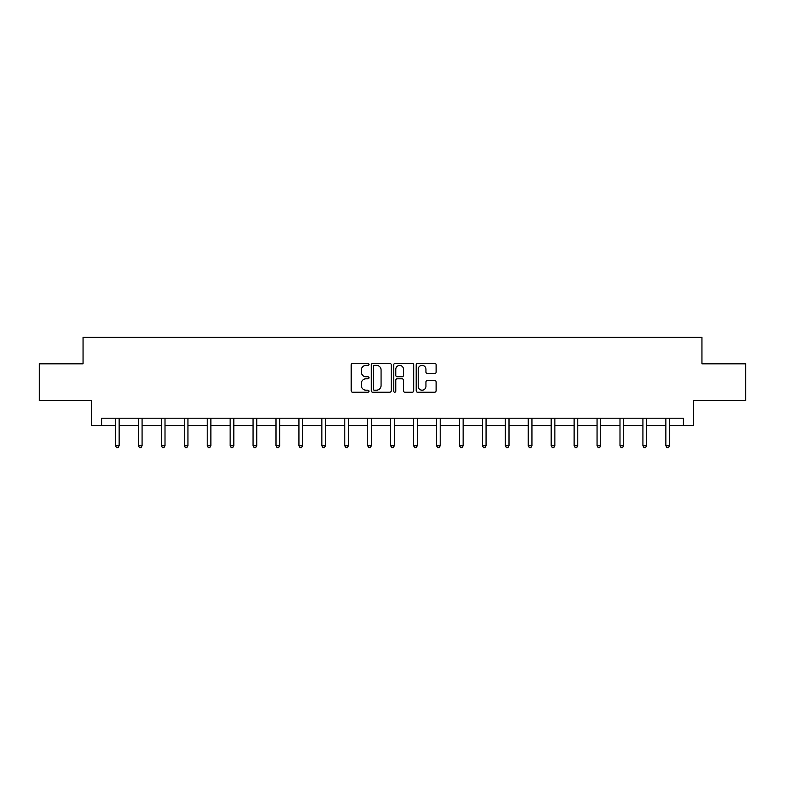 <?xml version="1.0" encoding="UTF-8"?>
<svg xmlns="http://www.w3.org/2000/svg" width="785" height="785" viewBox="0 0 785 785"><rect width="100%" height="100%" fill="white"/><g stroke="black" fill="none" stroke-linecap="round" stroke-linejoin="round"><path stroke-width="1.18" d="M368.979 364.368A1.011 1.011 0 0 0 367.969 363.357L352.642 363.357A1.442 1.442 0 0 0 351.199 364.799L351.199 390.773A1.442 1.442 0 0 0 352.642 392.215L367.969 392.215A1.011 1.011 0 0 0 368.979 391.205A1.011 1.011 0 0 0 367.969 390.194L365.987 390.194A4.622 4.622 0 0 1 361.365 385.572L361.365 383.414A4.622 4.622 0 0 1 365.987 378.792L367.969 378.792A1.011 1.011 0 0 0 368.979 377.781A1.011 1.011 0 0 0 367.969 376.771L365.987 376.771A4.622 4.622 0 0 1 361.365 372.159L361.365 369.99A4.622 4.622 0 0 1 365.987 365.378L367.969 365.378A1.011 1.011 0 0 0 368.979 364.368M434.674 373.532A1.442 1.442 0 0 0 436.117 372.09L436.117 364.799A1.442 1.442 0 0 0 434.674 363.357L417.64 363.357A1.442 1.442 0 0 0 416.197 364.799L416.197 390.773A1.442 1.442 0 0 0 417.64 392.215L434.674 392.215A1.442 1.442 0 0 0 436.117 390.773L436.117 381.971A1.442 1.442 0 0 0 434.674 380.529L427.383 380.529A1.442 1.442 0 0 0 425.941 381.971L425.941 386.338A3.856 3.856 0 0 1 422.085 390.194A3.856 3.856 0 0 1 418.219 386.338L418.219 369.235A3.856 3.856 0 0 1 422.085 365.378A3.856 3.856 0 0 1 425.941 369.235L425.941 372.09A1.442 1.442 0 0 0 427.383 373.532L434.674 373.532M101.726 425.558L101.726 418.209L683.274 418.209L683.274 425.558L693.567 425.558L693.567 400.566L745.75 400.566L745.75 363.818L701.947 363.818L701.947 337.364L83.053 337.364L83.053 363.818L39.25 363.818L39.25 400.566L91.433 400.566L91.433 425.558L115.474 425.558M391.234 364.799A1.442 1.442 0 0 0 389.792 363.357L372.767 363.357A1.442 1.442 0 0 0 371.325 364.799L371.325 390.773A1.442 1.442 0 0 0 372.767 392.215L389.792 392.215A1.442 1.442 0 0 0 391.234 390.773L391.234 364.799M395.208 363.357L412.233 363.357A1.442 1.442 0 0 1 413.675 364.799L413.675 390.773A1.442 1.442 0 0 1 412.233 392.215L404.942 392.215A1.442 1.442 0 0 1 403.5 390.773L403.5 380.234A1.442 1.442 0 0 0 402.057 378.792L397.23 378.792A1.442 1.442 0 0 0 395.787 380.234L395.787 391.205A1.011 1.011 0 0 1 394.776 392.215A1.011 1.011 0 0 1 393.766 391.205L393.766 364.799A1.442 1.442 0 0 1 395.208 363.357M119.143 425.558L138.405 425.558M142.075 425.558L161.337 425.558M165.007 425.558L184.269 425.558M187.949 425.558L207.201 425.558M210.88 425.558L230.133 425.558M233.812 425.558L253.064 425.558M256.744 425.558L275.996 425.558M279.676 425.558L298.928 425.558M302.608 425.558L321.86 425.558M325.539 425.558L344.801 425.558M348.471 425.558L367.733 425.558M371.403 425.558L390.665 425.558M394.335 425.558L413.597 425.558M417.267 425.558L436.529 425.558M440.199 425.558L459.46 425.558M463.14 425.558L482.392 425.558M486.072 425.558L505.324 425.558M509.004 425.558L528.256 425.558M531.936 425.558L551.188 425.558M554.867 425.558L574.12 425.558M577.799 425.558L597.051 425.558M600.731 425.558L619.993 425.558M623.663 425.558L642.925 425.558M646.595 425.558L665.857 425.558M669.527 425.558L683.274 425.558M374.357 365.378A1.011 1.011 0 0 0 373.346 366.389L373.346 389.183A1.011 1.011 0 0 0 374.357 390.194L376.447 390.194A4.622 4.622 0 0 0 381.068 385.572L381.068 369.99A4.622 4.622 0 0 0 376.447 365.378L374.357 365.378M403.5 369.303A3.856 3.856 0 0 0 399.643 365.447A3.856 3.856 0 0 0 395.787 369.303L395.787 375.328A1.442 1.442 0 0 0 397.23 376.771L402.057 376.771A1.442 1.442 0 0 0 403.5 375.328L403.5 369.303M119.34 418.209L119.251 418.425A1.472 1.472 0 0 0 119.143 418.974L119.143 445.733L115.474 445.733L115.474 418.974A1.472 1.472 0 0 0 115.366 418.425L115.277 418.209M119.143 445.733L118.044 447.636L116.572 447.636L115.474 445.733M142.271 418.209L142.183 418.425A1.472 1.472 0 0 0 142.075 418.974L142.075 445.733L138.405 445.733L138.405 418.974A1.472 1.472 0 0 0 138.297 418.425L138.209 418.209M142.075 445.733L140.976 447.636L139.504 447.636L138.405 445.733M165.203 418.209L165.115 418.425A1.472 1.472 0 0 0 165.007 418.974L165.007 445.733L161.337 445.733L161.337 418.974A1.472 1.472 0 0 0 161.229 418.425L161.141 418.209M165.007 445.733L163.908 447.636L162.436 447.636L161.337 445.733M188.135 418.209L188.047 418.425A1.472 1.472 0 0 0 187.949 418.974L187.949 445.733L184.269 445.733L184.269 418.974A1.472 1.472 0 0 0 184.161 418.425L184.073 418.209M187.949 445.733L186.84 447.636L185.368 447.636L184.269 445.733M211.067 418.209L210.979 418.425A1.472 1.472 0 0 0 210.88 418.974L210.88 445.733L207.201 445.733L207.201 418.974A1.472 1.472 0 0 0 207.093 418.425L207.005 418.209M210.88 445.733L209.772 447.636L208.3 447.636L207.201 445.733M233.999 418.209L233.92 418.425A1.472 1.472 0 0 0 233.812 418.974L233.812 445.733L230.133 445.733L230.133 418.974A1.472 1.472 0 0 0 230.025 418.425L229.946 418.209M233.812 445.733L232.703 447.636L231.241 447.636L230.133 445.733M256.93 418.209L256.852 418.425A1.472 1.472 0 0 0 256.744 418.974L256.744 445.733L253.064 445.733L253.064 418.974A1.472 1.472 0 0 0 252.956 418.425L252.878 418.209M256.744 445.733L255.635 447.636L254.173 447.636L253.064 445.733M279.872 418.209L279.784 418.425A1.472 1.472 0 0 0 279.676 418.974L279.676 445.733L275.996 445.733L275.996 418.974A1.472 1.472 0 0 0 275.898 418.425L275.81 418.209M279.676 445.733L278.577 447.636L277.105 447.636L275.996 445.733M302.804 418.209L302.716 418.425A1.472 1.472 0 0 0 302.608 418.974L302.608 445.733L298.928 445.733L298.928 418.974A1.472 1.472 0 0 0 298.83 418.425L298.742 418.209M302.608 445.733L301.509 447.636L300.037 447.636L298.928 445.733M325.736 418.209L325.647 418.425A1.472 1.472 0 0 0 325.539 418.974L325.539 445.733L321.86 445.733L321.86 418.974A1.472 1.472 0 0 0 321.762 418.425L321.673 418.209M325.539 445.733L324.44 447.636L322.969 447.636L321.86 445.733M348.668 418.209L348.579 418.425A1.472 1.472 0 0 0 348.471 418.974L348.471 445.733L344.801 445.733L344.801 418.974A1.472 1.472 0 0 0 344.693 418.425L344.605 418.209M348.471 445.733L347.372 447.636L345.9 447.636L344.801 445.733M371.599 418.209L371.511 418.425A1.472 1.472 0 0 0 371.403 418.974L371.403 445.733L367.733 445.733L367.733 418.974A1.472 1.472 0 0 0 367.625 418.425L367.537 418.209M371.403 445.733L370.304 447.636L368.832 447.636L367.733 445.733M394.531 418.209L394.443 418.425A1.472 1.472 0 0 0 394.335 418.974L394.335 445.733L390.665 445.733L390.665 418.974A1.472 1.472 0 0 0 390.557 418.425L390.469 418.209M394.335 445.733L393.236 447.636L391.764 447.636L390.665 445.733M417.463 418.209L417.375 418.425A1.472 1.472 0 0 0 417.267 418.974L417.267 445.733L413.597 445.733L413.597 418.974A1.472 1.472 0 0 0 413.489 418.425L413.401 418.209M417.267 445.733L416.168 447.636L414.696 447.636L413.597 445.733M440.395 418.209L440.307 418.425A1.472 1.472 0 0 0 440.199 418.974L440.199 445.733L436.529 445.733L436.529 418.974A1.472 1.472 0 0 0 436.421 418.425L436.332 418.209M440.199 445.733L439.1 447.636L437.628 447.636L436.529 445.733M463.327 418.209L463.238 418.425A1.472 1.472 0 0 0 463.14 418.974L463.14 445.733L459.46 445.733L459.46 418.974A1.472 1.472 0 0 0 459.353 418.425L459.264 418.209M463.14 445.733L462.031 447.636L460.56 447.636L459.46 445.733M486.258 418.209L486.17 418.425A1.472 1.472 0 0 0 486.072 418.974L486.072 445.733L482.392 445.733L482.392 418.974A1.472 1.472 0 0 0 482.284 418.425L482.196 418.209M486.072 445.733L484.963 447.636L483.491 447.636L482.392 445.733M509.19 418.209L509.102 418.425A1.472 1.472 0 0 0 509.004 418.974L509.004 445.733L505.324 445.733L505.324 418.974A1.472 1.472 0 0 0 505.216 418.425L505.128 418.209M509.004 445.733L507.895 447.636L506.423 447.636L505.324 445.733M532.122 418.209L532.044 418.425A1.472 1.472 0 0 0 531.936 418.974L531.936 445.733L528.256 445.733L528.256 418.974A1.472 1.472 0 0 0 528.148 418.425L528.069 418.209M531.936 445.733L530.827 447.636L529.365 447.636L528.256 445.733M555.054 418.209L554.975 418.425A1.472 1.472 0 0 0 554.867 418.974L554.867 445.733L551.188 445.733L551.188 418.974A1.472 1.472 0 0 0 551.08 418.425L551.001 418.209M554.867 445.733L553.759 447.636L552.297 447.636L551.188 445.733M577.995 418.209L577.907 418.425A1.472 1.472 0 0 0 577.799 418.974L577.799 445.733L574.12 445.733L574.12 418.974A1.472 1.472 0 0 0 574.021 418.425L573.933 418.209M577.799 445.733L576.7 447.636L575.228 447.636L574.12 445.733M600.927 418.209L600.839 418.425A1.472 1.472 0 0 0 600.731 418.974L600.731 445.733L597.051 445.733L597.051 418.974A1.472 1.472 0 0 0 596.953 418.425L596.865 418.209M600.731 445.733L599.632 447.636L598.16 447.636L597.051 445.733M623.859 418.209L623.771 418.425A1.472 1.472 0 0 0 623.663 418.974L623.663 445.733L619.993 445.733L619.993 418.974A1.472 1.472 0 0 0 619.885 418.425L619.797 418.209M623.663 445.733L622.564 447.636L621.092 447.636L619.993 445.733M646.791 418.209L646.703 418.425A1.472 1.472 0 0 0 646.595 418.974L646.595 445.733L642.925 445.733L642.925 418.974A1.472 1.472 0 0 0 642.817 418.425L642.729 418.209M646.595 445.733L645.496 447.636L644.024 447.636L642.925 445.733M669.723 418.209L669.634 418.425A1.472 1.472 0 0 0 669.527 418.974L669.527 445.733L665.857 445.733L665.857 418.974A1.472 1.472 0 0 0 665.749 418.425L665.66 418.209M669.527 445.733L668.428 447.636L666.956 447.636L665.857 445.733"/></g></svg>
